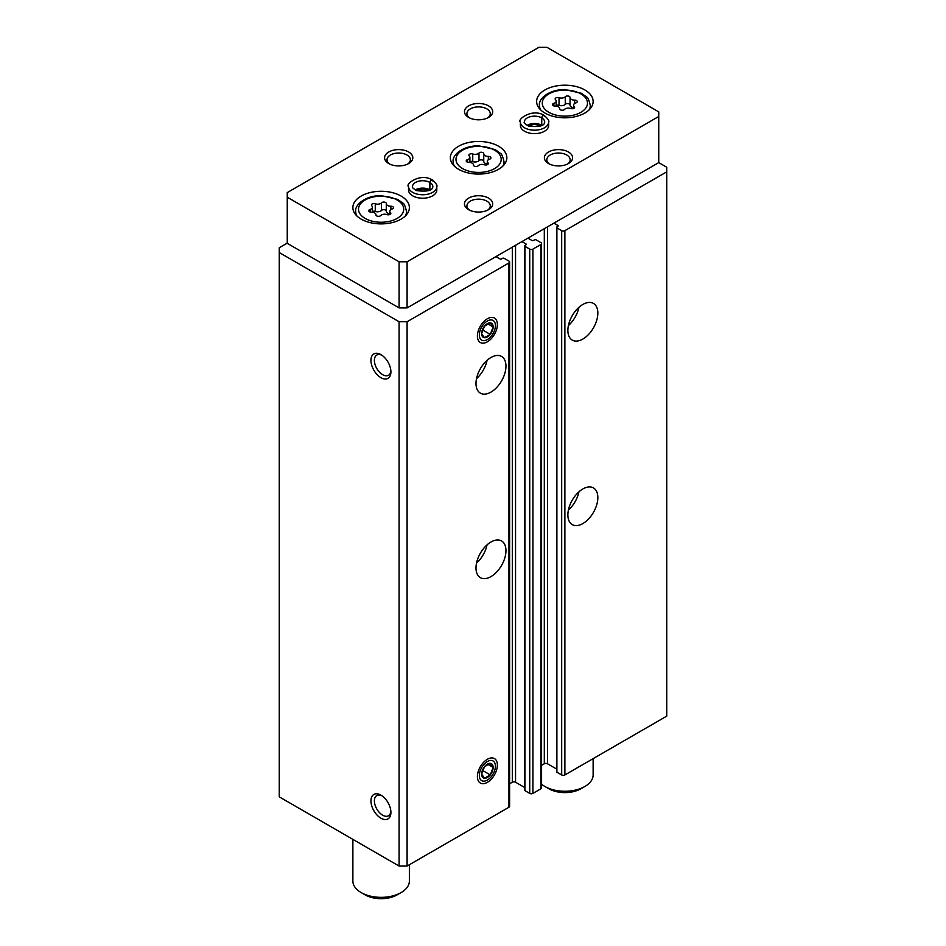 <?xml version="1.0" encoding="UTF-8"?>
<svg xmlns="http://www.w3.org/2000/svg" width="946" height="946" viewBox="0 0 946 946"><rect width="100%" height="100%" fill="white"/><g stroke="black" fill="none" stroke-linecap="round" stroke-linejoin="round"><path stroke-width="1.42" d="M567.872 514.908A21.19 12.227 -60 0 1 577.119 493.587A21.19 12.227 -60 0 1 593.449 487.911A21.19 12.227 -60 0 1 593.449 512.377A21.19 12.227 -60 0 1 572.259 524.604A21.19 12.227 -60 0 1 567.872 514.908M567.872 330.402A21.19 12.227 -60 0 1 577.119 309.082A21.19 12.227 -60 0 1 593.449 303.406A21.19 12.227 -60 0 1 593.449 327.872A21.19 12.227 -60 0 1 572.259 340.099A21.19 12.227 -60 0 1 567.872 330.402M553.895 223.161L557.892 225.467A1.135 0.65 0 0 1 557.892 226.39L556.887 226.957A1.135 0.65 0 0 0 556.555 227.418L556.555 771.723A1.135 0.65 0 0 0 556.887 772.184L561.688 774.951A2.259 1.301 0 0 0 564.88 774.951L666.741 716.134L666.741 167.229L658.747 162.617L658.747 111.876L546.906 47.3L538.913 47.3L287.253 192.594L287.253 197.206L399.094 261.782L407.087 261.782L658.747 116.488M556.555 227.418A1.135 0.65 0 0 0 556.887 227.88L561.688 230.647A2.259 1.301 0 0 0 564.88 230.647L666.741 171.841M521.932 241.608L525.929 243.914A1.135 0.65 0 0 1 525.929 244.837L524.935 245.416A1.135 0.65 0 0 0 524.604 245.877L524.604 790.17A1.135 0.65 0 0 0 524.935 790.631L529.725 793.398A2.259 1.301 0 0 0 532.917 793.398L540.911 788.787A2.259 1.301 0 0 0 541.573 787.864L541.573 243.571A2.259 1.301 0 0 0 540.911 242.649L536.122 239.882A1.135 0.65 0 0 0 534.514 239.882L533.52 240.45A1.135 0.65 0 0 1 531.924 240.45L527.927 238.144M524.604 245.877A1.135 0.65 0 0 0 524.935 246.338L529.725 249.105A2.259 1.301 0 0 0 532.917 249.105L540.911 244.494A2.259 1.301 0 0 0 541.573 243.571M475.992 567.955A21.19 12.227 -60 0 1 485.239 546.634A21.19 12.227 -60 0 1 501.569 540.958A21.19 12.227 -60 0 1 501.569 565.424A21.19 12.227 -60 0 1 480.379 577.651A21.19 12.227 -60 0 1 475.992 567.955M475.992 383.449A21.19 12.227 -60 0 1 485.239 362.129A21.19 12.227 -60 0 1 501.569 356.453A21.19 12.227 -60 0 1 501.569 380.919A21.19 12.227 -60 0 1 480.379 393.146A21.19 12.227 -60 0 1 475.992 383.449M497.371 765.03A14.119 8.159 120 0 0 487.379 759.271A14.119 8.159 120 0 0 477.399 776.56A14.119 8.159 120 0 0 487.379 782.33A14.119 8.159 120 0 0 497.371 765.03M497.371 324.525A14.119 8.159 120 0 0 487.379 318.755A14.119 8.159 120 0 0 477.399 336.055A14.119 8.159 120 0 0 487.379 341.813A14.119 8.159 120 0 0 497.371 324.525M287.253 243.11L279.259 247.722L279.259 796.863L399.094 866.051L407.087 866.051L508.948 807.234A2.259 1.301 0 0 0 509.61 806.311L509.61 262.018A2.259 1.301 0 0 0 508.948 261.096L504.159 258.329A1.135 0.65 0 0 0 502.563 258.329L501.557 258.908A1.135 0.65 0 0 1 499.961 258.908L495.964 256.603M407.087 866.051L407.087 321.746L508.948 262.941A2.259 1.301 0 0 0 509.61 262.018M380.919 818.195A14.119 8.159 -120 0 0 390.911 812.425A14.119 8.159 -120 0 0 380.919 795.125A14.119 8.159 -120 0 0 370.938 800.895A14.119 8.159 -120 0 0 380.919 818.195M380.919 377.679A14.119 8.159 -120 0 0 390.911 371.92A14.119 8.159 -120 0 0 380.919 354.62A14.119 8.159 -120 0 0 370.938 360.379A14.119 8.159 -120 0 0 380.919 377.679M399.094 866.051L399.094 321.746L407.087 321.746M279.259 252.558L399.094 321.746M541.573 765.338L544.305 763.765A2.259 1.301 0 0 1 547.498 763.765L556.555 768.992M509.61 783.796L512.342 782.212A2.259 1.301 0 0 1 515.546 782.212L524.604 787.439M381.829 355.188A11.671 6.74 -120 0 0 376.815 355.034A11.671 6.74 -120 0 0 375.018 364.399A11.671 6.74 -120 0 0 382.657 374.687A11.671 6.74 -120 0 0 388.487 375.266A11.671 6.74 -120 0 0 390.864 370.844M381.829 795.704A11.671 6.74 -120 0 0 376.815 795.551A11.671 6.74 -120 0 0 375.018 804.904A11.671 6.74 -120 0 0 382.657 815.192A11.671 6.74 -120 0 0 388.487 815.771A11.671 6.74 -120 0 0 390.864 811.361M487.06 360.367A21.19 12.227 -60 0 1 476.512 378.625M578.94 307.32A21.19 12.227 -60 0 1 568.392 325.578M487.06 544.872A21.19 12.227 -60 0 1 476.512 563.13M578.94 491.825A21.19 12.227 -60 0 1 568.392 510.083M386.287 203.579A2.542 1.466 0 0 0 386.299 203.532A2.542 1.466 0 0 0 384.372 202.113A2.542 1.466 0 0 0 381.522 202.834A4.446 2.566 0 0 1 375.266 203.804A2.542 1.466 0 0 0 372.7 203.768A2.542 1.466 0 0 0 371.4 205.057A2.542 1.466 0 0 0 371.778 205.826A4.446 2.566 0 0 1 372.44 207.174A4.446 2.566 0 0 1 370.099 209.433A2.542 1.466 0 0 0 368.763 210.721A2.542 1.466 0 0 0 371.376 212.188A4.446 2.566 0 0 1 375.952 214.754A4.446 2.566 0 0 1 375.952 214.825A2.542 1.466 0 0 0 375.952 214.872A2.542 1.466 0 0 0 377.868 216.291A2.542 1.466 0 0 0 380.73 215.57A4.446 2.566 0 0 1 386.973 214.6A2.542 1.466 0 0 0 389.551 214.636A2.542 1.466 0 0 0 390.852 213.347A2.542 1.466 0 0 0 390.473 212.578A4.446 2.566 0 0 1 389.811 211.23A4.446 2.566 0 0 1 392.141 208.971A2.542 1.466 0 0 0 393.477 207.682A2.542 1.466 0 0 0 390.864 206.216A4.446 2.566 0 0 1 386.287 203.65A4.446 2.566 0 0 1 386.287 203.579M570.048 97.485A2.542 1.466 0 0 0 570.048 97.45A2.542 1.466 0 0 0 568.132 96.019A2.542 1.466 0 0 0 565.27 96.752A4.446 2.566 0 0 1 559.027 97.71A2.542 1.466 0 0 0 556.449 97.686A2.542 1.466 0 0 0 555.148 98.963A2.542 1.466 0 0 0 555.527 99.732A4.446 2.566 0 0 1 556.189 101.08A4.446 2.566 0 0 1 553.859 103.339A2.542 1.466 0 0 0 552.523 104.628A2.542 1.466 0 0 0 555.136 106.094A4.446 2.566 0 0 1 559.713 108.66A4.446 2.566 0 0 1 559.713 108.743A2.542 1.466 0 0 0 559.701 108.778A2.542 1.466 0 0 0 561.628 110.197A2.542 1.466 0 0 0 564.478 109.476A4.446 2.566 0 0 1 570.734 108.506A2.542 1.466 0 0 0 573.3 108.542A2.542 1.466 0 0 0 574.6 107.265A2.542 1.466 0 0 0 574.222 106.496A4.446 2.566 0 0 1 573.56 105.148A4.446 2.566 0 0 1 575.901 102.889A2.542 1.466 0 0 0 577.237 101.589A2.542 1.466 0 0 0 574.624 100.122A4.446 2.566 0 0 1 570.048 97.556A4.446 2.566 0 0 1 570.048 97.485M483.761 153.76A2.542 1.466 0 0 0 483.761 153.713A2.542 1.466 0 0 0 481.845 152.294A2.542 1.466 0 0 0 478.983 153.027A4.446 2.566 0 0 1 472.74 153.985A2.542 1.466 0 0 0 470.162 153.962A2.542 1.466 0 0 0 468.861 155.239A2.542 1.466 0 0 0 469.24 156.007A4.446 2.566 0 0 1 469.902 157.355A4.446 2.566 0 0 1 467.572 159.614A2.542 1.466 0 0 0 466.236 160.903A2.542 1.466 0 0 0 468.849 162.369A4.446 2.566 0 0 1 473.426 164.935A4.446 2.566 0 0 1 473.426 165.006A2.542 1.466 0 0 0 473.426 165.053A2.542 1.466 0 0 0 475.341 166.472A2.542 1.466 0 0 0 478.203 165.751A4.446 2.566 0 0 1 484.447 164.781A2.542 1.466 0 0 0 487.013 164.817A2.542 1.466 0 0 0 488.325 163.54A2.542 1.466 0 0 0 487.947 162.771A4.446 2.566 0 0 1 487.285 161.423A4.446 2.566 0 0 1 489.614 159.165A2.542 1.466 0 0 0 490.95 157.864A2.542 1.466 0 0 0 488.337 156.397A4.446 2.566 0 0 1 483.761 153.831A4.446 2.566 0 0 1 483.761 153.76M399.094 261.782L399.094 307.911L287.253 243.335L287.253 197.206M399.094 307.911L407.087 307.911L407.087 261.782M407.087 307.911L658.747 162.617M544.908 113.035A28.25 16.307 0 0 0 575.688 116.571A28.25 16.307 0 0 0 593.13 101.494A28.25 16.307 0 0 0 564.88 85.187A28.25 16.307 0 0 0 536.63 101.494A28.25 16.307 0 0 0 544.908 113.035M361.147 219.117A28.25 16.307 0 0 0 391.928 222.653A28.25 16.307 0 0 0 409.37 207.588A28.25 16.307 0 0 0 381.12 191.281A28.25 16.307 0 0 0 352.87 207.588A28.25 16.307 0 0 0 361.147 219.117M458.621 169.299A28.25 16.307 0 0 0 489.401 172.834A28.25 16.307 0 0 0 506.843 157.769A28.25 16.307 0 0 0 478.593 141.462A28.25 16.307 0 0 0 450.343 157.769A28.25 16.307 0 0 0 458.621 169.299M548.645 122.022A14.119 8.159 0 0 1 534.514 130.181A14.119 8.159 0 0 1 520.395 122.022L520.395 125.487A14.119 8.159 0 0 0 524.533 131.246A14.119 8.159 0 0 0 539.918 133.019A14.119 8.159 0 0 0 548.645 125.487L548.645 122.022C549.484 121.053 548.018 118.853 544.21 115.424M436.792 186.599A14.119 8.159 0 0 1 422.673 194.758A14.119 8.159 0 0 1 408.542 186.599L408.542 190.063A14.119 8.159 0 0 0 412.681 195.822A14.119 8.159 0 0 0 428.077 197.596A14.119 8.159 0 0 0 436.792 190.063L436.792 186.599C437.631 185.629 436.165 183.429 432.357 180M468.601 117.41A14.119 8.159 0 0 0 488.574 117.41A14.119 8.159 0 0 0 488.574 105.881A14.119 8.159 0 0 0 468.601 105.881A14.119 8.159 0 0 0 468.601 117.41L468.601 117.41M388.711 163.54A14.119 8.159 0 0 0 408.684 163.54A14.119 8.159 0 0 0 408.684 152.01A14.119 8.159 0 0 0 388.711 152.01A14.119 8.159 0 0 0 388.711 163.54L388.711 163.54M548.503 163.54A14.119 8.159 0 0 0 568.475 163.54A14.119 8.159 0 0 0 568.475 152.01A14.119 8.159 0 0 0 548.503 152.01A14.119 8.159 0 0 0 548.503 163.54L548.503 163.54M468.601 209.669A14.119 8.159 0 0 0 488.574 209.669A14.119 8.159 0 0 0 488.574 198.128A14.119 8.159 0 0 0 468.601 198.128A14.119 8.159 0 0 0 468.601 209.669L468.601 209.669M487.628 210.166A11.671 6.74 0 0 0 490.265 205.897A11.671 6.74 0 0 0 478.593 199.157A11.671 6.74 0 0 0 466.91 205.897A11.671 6.74 0 0 0 469.547 210.166M567.529 164.036A11.671 6.74 0 0 0 570.166 159.768A11.671 6.74 0 0 0 558.483 153.027A11.671 6.74 0 0 0 546.812 159.768A11.671 6.74 0 0 0 549.449 164.036M407.738 164.036A11.671 6.74 0 0 0 410.375 159.768A11.671 6.74 0 0 0 398.704 153.027A11.671 6.74 0 0 0 387.02 159.768A11.671 6.74 0 0 0 389.657 164.036M487.628 117.907A11.671 6.74 0 0 0 490.265 113.638A11.671 6.74 0 0 0 478.593 106.898A11.671 6.74 0 0 0 466.91 113.638A11.671 6.74 0 0 0 469.547 117.907M541.573 784.163A28.25 16.307 0 0 0 544.908 786.481A28.25 16.307 0 0 0 584.853 786.481A28.25 16.307 0 0 0 593.13 774.951L593.13 758.645M548.905 788.787L544.908 786.481L548.905 788.787A22.598 13.043 0 0 0 580.856 788.787L584.853 786.481M352.87 839.362L352.87 881.045A28.25 16.307 0 0 0 361.147 892.575A28.25 16.307 0 0 0 401.092 892.575A28.25 16.307 0 0 0 409.37 881.045L409.37 864.727M365.144 894.881L361.147 892.575L365.144 894.881A22.598 13.043 0 0 0 397.095 894.881L401.092 892.575M483.761 153.914L483.761 161.376A4.446 2.566 0 0 0 483.761 161.447A4.446 2.566 0 0 0 487.285 163.954M483.761 161.258A2.542 1.466 0 0 0 481.786 159.898A2.542 1.466 0 0 0 478.983 160.631A4.446 2.566 0 0 1 472.74 161.6A2.542 1.466 0 0 0 469.902 161.66M570.048 97.639L570.048 105.101A4.446 2.566 0 0 0 570.048 105.172A4.446 2.566 0 0 0 573.56 107.678M570.048 104.982A2.542 1.466 0 0 0 568.073 103.622A2.542 1.466 0 0 0 565.27 104.356A4.446 2.566 0 0 1 559.027 105.325A2.542 1.466 0 0 0 556.189 105.396M386.287 203.721L386.287 211.195A4.446 2.566 0 0 0 386.287 211.265A4.446 2.566 0 0 0 389.811 213.772M386.287 211.076A2.542 1.466 0 0 0 384.313 209.716A2.542 1.466 0 0 0 381.522 210.45A4.446 2.566 0 0 1 375.266 211.419A2.542 1.466 0 0 0 372.44 211.478M430.075 189.957A10.17 5.865 0 0 0 429.898 189.85L429.898 182.472C430.868 179.882 431.825 179.362 432.795 180.911M415.259 189.957A10.17 5.865 0 0 1 429.815 189.803L429.815 182.424C430.714 179.799 431.613 179.243 432.511 180.757M541.928 125.38A10.17 5.865 0 0 0 541.751 125.274L541.751 117.895C542.708 115.306 543.678 114.785 544.636 116.334M527.111 125.38A10.17 5.865 0 0 1 541.668 125.227L541.668 117.848C542.566 115.223 543.465 114.667 544.364 116.181M481.62 333.619A8.159 4.706 -60 0 1 484.494 326.181L481.62 333.619L484.494 337.722A8.159 4.706 -60 0 1 481.62 333.619M490.265 322.858L484.494 326.181A8.159 4.706 -60 0 1 490.265 322.858A8.159 4.706 -60 0 1 493.15 326.961L490.265 322.858M490.265 334.387A8.159 4.706 -60 0 1 484.494 337.722L490.265 334.387L493.15 326.961A8.159 4.706 -60 0 1 490.265 334.387L482.543 329.929M487.379 321.013A11.352 6.551 -60 0 1 494.332 330.911A11.352 6.551 -60 0 1 480.426 338.94A11.352 6.551 -60 0 1 487.379 321.013M487.781 323.851L493.15 326.961M481.62 774.124A8.159 4.706 -60 0 1 484.494 766.698L481.62 774.124L484.494 778.227A8.159 4.706 -60 0 1 481.62 774.124M490.265 763.363L484.494 766.698A8.159 4.706 -60 0 1 490.265 763.363A8.159 4.706 -60 0 1 493.15 767.466L490.265 763.363M490.265 774.904A8.159 4.706 -60 0 1 484.494 778.227L490.265 774.904L493.15 767.466A8.159 4.706 -60 0 1 490.265 774.904L482.543 770.446M487.379 761.53A11.352 6.551 -60 0 1 494.332 771.416A11.352 6.551 -60 0 1 480.426 779.445A11.352 6.551 -60 0 1 487.379 761.53M487.781 764.368L493.15 767.466M564.88 774.951L564.88 230.647M540.911 788.787L540.911 244.494M532.917 793.398L532.917 249.105M508.948 807.234L508.948 262.941M512.342 782.212L512.342 247.143M515.546 782.212L515.546 245.298M525.929 244.837L525.929 243.914M524.935 790.631L524.935 246.338M529.725 793.398L529.725 249.105M544.305 763.765L544.305 228.696M547.498 763.765L547.498 226.851M557.892 226.39L557.892 225.467M556.887 772.184L556.887 227.88M561.688 774.951L561.688 230.647M365.144 218.431A22.598 13.043 0 0 0 402.949 212.578A22.598 13.043 0 0 0 375.278 196.602A22.598 13.043 0 0 0 365.144 218.431M548.905 112.338A22.598 13.043 0 0 0 586.709 106.484A22.598 13.043 0 0 0 559.027 90.509A22.598 13.043 0 0 0 548.905 112.338M462.618 168.613A22.598 13.043 0 0 0 500.422 162.759A22.598 13.043 0 0 0 472.74 146.784A22.598 13.043 0 0 0 462.618 168.613M502.799 166.177A25.424 14.675 0 0 0 504.017 161.695C502.752 156.315 501.486 153.5 500.221 153.24L495.184 149.574L478.723 145.826C462.925 145.578 451.916 155.109 453.169 161.695A25.424 14.675 0 0 0 454.387 166.177M405.326 215.995A25.424 14.675 0 0 0 406.544 211.514C405.278 206.133 404.013 203.307 402.748 203.047L397.71 199.393L381.262 195.633C365.452 195.396 354.443 204.927 355.696 211.514A25.424 14.675 0 0 0 356.914 215.995M589.086 109.902A25.424 14.675 0 0 0 590.304 105.42C589.027 100.04 587.773 97.225 586.508 96.965L581.459 93.299L565.01 89.551C549.212 89.302 538.203 98.833 539.457 105.42A25.424 14.675 0 0 0 540.674 109.902M488.337 159.756L488.337 156.397M487.947 164.308L487.947 162.771M467.572 162.192L467.572 159.614M472.74 161.6L472.74 153.985M478.983 160.631L478.983 153.027M574.624 103.481L574.624 100.122M574.222 108.033L574.222 106.496M553.859 105.928L553.859 103.339M559.027 105.325L559.027 97.71M565.27 104.356L565.27 96.752M390.864 209.574L390.864 206.216M390.473 214.127L390.473 212.578M370.099 212.01L370.099 209.433M375.266 211.419L375.266 203.804M381.522 210.45L381.522 202.834M429.815 182.424A10.17 5.865 0 0 0 418.747 181.183A10.17 5.865 0 0 0 412.503 186.599C411.723 187.202 413.142 188.538 416.76 190.631C427.344 191.896 432.7 190.548 432.83 186.599A10.17 5.865 0 0 0 429.898 182.472M541.668 117.848A10.17 5.865 0 0 0 530.6 116.606A10.17 5.865 0 0 0 524.344 122.022C523.564 122.625 524.995 123.961 528.613 126.055C539.196 127.32 544.553 125.972 544.683 122.022A10.17 5.865 0 0 0 541.751 117.895M504.017 164.876L504.017 161.695M453.169 164.876L453.169 161.695M406.544 214.695L406.544 211.514M355.696 214.695L355.696 211.514M590.304 108.613L590.304 105.42M539.457 108.613L539.457 105.42M483.761 161.447L483.761 153.831M487.285 164.722L487.285 161.423M469.902 162.428L469.902 157.355M570.048 105.172L570.048 97.556M573.56 108.447L573.56 105.148M556.189 106.153L556.189 101.08M386.287 211.265L386.287 203.65M389.811 214.541L389.811 211.23M372.44 212.247L372.44 207.174M429.401 190.288L422.578 188.952L415.933 190.288M408.542 186.599C404.829 184.352 420.272 172.562 432.109 179.858M541.254 125.712L534.431 124.375L527.785 125.712M520.395 122.022C516.682 119.775 532.125 107.986 543.962 115.282"/></g></svg>
